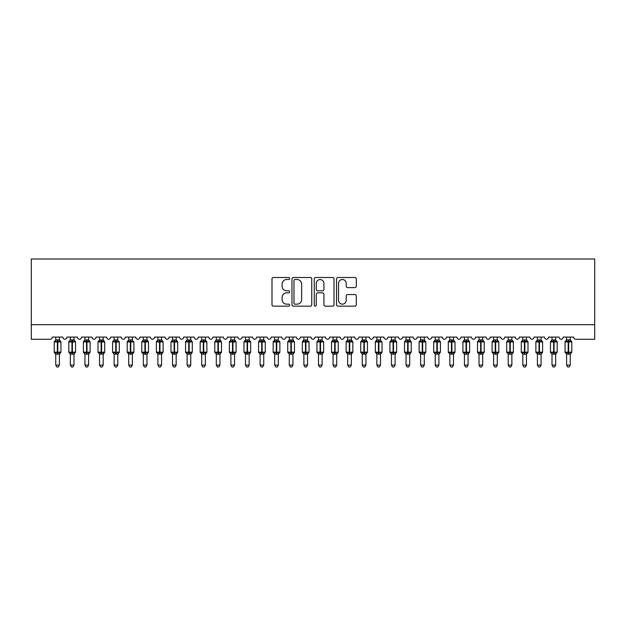 <?xml version="1.0" encoding="UTF-8"?>
<svg xmlns="http://www.w3.org/2000/svg" width="626" height="626" viewBox="0 0 626 626"><rect width="100%" height="100%" fill="white"/><g stroke="black" fill="none" stroke-linecap="round" stroke-linejoin="round"><path stroke-width="0.94" d="M289.65 278.515A1.002 1.002 0 0 0 288.641 277.506L273.421 277.506A1.432 1.432 0 0 0 271.989 278.946L271.989 304.729A1.432 1.432 0 0 0 273.421 306.161L288.641 306.161A1.002 1.002 0 0 0 289.65 305.159A1.002 1.002 0 0 0 288.641 304.158L286.677 304.158A4.585 4.585 0 0 1 282.091 299.572L282.091 297.42A4.585 4.585 0 0 1 286.677 292.835L288.641 292.835A1.002 1.002 0 0 0 289.65 291.833A1.002 1.002 0 0 0 288.641 290.832L286.677 290.832A4.585 4.585 0 0 1 282.091 286.246L282.091 284.102A4.585 4.585 0 0 1 286.677 279.517L288.641 279.517A1.002 1.002 0 0 0 289.65 278.515M354.872 287.608A1.432 1.432 0 0 0 356.304 286.176L356.304 278.946A1.432 1.432 0 0 0 354.872 277.506L337.962 277.506A1.432 1.432 0 0 0 336.53 278.946L336.53 304.729A1.432 1.432 0 0 0 337.962 306.161L354.872 306.161A1.432 1.432 0 0 0 356.304 304.729L356.304 295.988A1.432 1.432 0 0 0 354.872 294.556L347.633 294.556A1.432 1.432 0 0 0 346.201 295.988L346.201 300.324A3.834 3.834 0 0 1 342.367 304.158A3.834 3.834 0 0 1 338.541 300.324L338.541 283.351A3.834 3.834 0 0 1 342.367 279.517A3.834 3.834 0 0 1 346.201 283.351L346.201 286.176A1.432 1.432 0 0 0 347.633 287.608L354.872 287.608M594.7 324.675L594.7 258.992L31.3 258.992L31.3 339.276L50.127 339.276A2.191 2.191 0 0 0 52.318 337.085L62.827 337.085A2.191 2.191 0 0 0 64.869 339.269A2.191 2.191 0 0 0 66.912 337.085L77.421 337.085A2.191 2.191 0 0 0 79.463 339.269A2.191 2.191 0 0 0 81.513 337.085L92.022 337.085A2.191 2.191 0 0 0 94.064 339.269A2.191 2.191 0 0 0 96.107 337.085L106.616 337.085A2.191 2.191 0 0 0 108.658 339.269A2.191 2.191 0 0 0 110.7 337.085L121.209 337.085A2.191 2.191 0 0 0 123.252 339.269A2.191 2.191 0 0 0 125.294 337.085L135.803 337.085A2.191 2.191 0 0 0 137.853 339.269A2.191 2.191 0 0 0 139.895 337.085L150.404 337.085A2.191 2.191 0 0 0 152.447 339.269A2.191 2.191 0 0 0 154.489 337.085L164.998 337.085A2.191 2.191 0 0 0 167.04 339.269A2.191 2.191 0 0 0 169.083 337.085L179.592 337.085A2.191 2.191 0 0 0 181.634 339.269A2.191 2.191 0 0 0 183.684 337.085L194.193 337.085A2.191 2.191 0 0 0 196.235 339.269A2.191 2.191 0 0 0 198.278 337.085L208.787 337.085A2.191 2.191 0 0 0 210.829 339.269A2.191 2.191 0 0 0 212.871 337.085L223.38 337.085A2.191 2.191 0 0 0 225.423 339.269A2.191 2.191 0 0 0 227.465 337.085L237.974 337.085A2.191 2.191 0 0 0 240.024 339.269A2.191 2.191 0 0 0 242.066 337.085L252.575 337.085A2.191 2.191 0 0 0 254.618 339.269A2.191 2.191 0 0 0 256.66 337.085L267.169 337.085A2.191 2.191 0 0 0 269.211 339.269A2.191 2.191 0 0 0 271.254 337.085L281.763 337.085A2.191 2.191 0 0 0 283.805 339.269A2.191 2.191 0 0 0 285.855 337.085L296.364 337.085A2.191 2.191 0 0 0 298.406 339.269A2.191 2.191 0 0 0 300.449 337.085L310.958 337.085A2.191 2.191 0 0 0 313 339.269A2.191 2.191 0 0 0 315.042 337.085L325.551 337.085A2.191 2.191 0 0 0 327.594 339.269A2.191 2.191 0 0 0 329.636 337.085L340.145 337.085A2.191 2.191 0 0 0 342.195 339.269A2.191 2.191 0 0 0 344.237 337.085L354.746 337.085A2.191 2.191 0 0 0 356.789 339.269A2.191 2.191 0 0 0 358.831 337.085L369.34 337.085A2.191 2.191 0 0 0 371.382 339.269A2.191 2.191 0 0 0 373.425 337.085L383.934 337.085A2.191 2.191 0 0 0 385.976 339.269A2.191 2.191 0 0 0 388.026 337.085L398.535 337.085A2.191 2.191 0 0 0 400.577 339.269A2.191 2.191 0 0 0 402.62 337.085L413.129 337.085A2.191 2.191 0 0 0 415.171 339.269A2.191 2.191 0 0 0 417.213 337.085L427.722 337.085A2.191 2.191 0 0 0 429.765 339.269A2.191 2.191 0 0 0 431.807 337.085L442.316 337.085A2.191 2.191 0 0 0 444.366 339.269A2.191 2.191 0 0 0 446.408 337.085L456.917 337.085A2.191 2.191 0 0 0 458.96 339.269A2.191 2.191 0 0 0 461.002 337.085L471.511 337.085A2.191 2.191 0 0 0 473.553 339.269A2.191 2.191 0 0 0 475.596 337.085L486.105 337.085A2.191 2.191 0 0 0 488.147 339.269A2.191 2.191 0 0 0 490.197 337.085L500.706 337.085A2.191 2.191 0 0 0 502.748 339.269A2.191 2.191 0 0 0 504.791 337.085L515.3 337.085A2.191 2.191 0 0 0 517.342 339.269A2.191 2.191 0 0 0 519.384 337.085L529.893 337.085A2.191 2.191 0 0 0 531.936 339.269A2.191 2.191 0 0 0 533.978 337.085L544.487 337.085A2.191 2.191 0 0 0 546.537 339.269A2.191 2.191 0 0 0 548.579 337.085L559.088 337.085A2.191 2.191 0 0 0 561.131 339.269A2.191 2.191 0 0 0 563.173 337.085L573.682 337.085A2.191 2.191 0 0 0 575.873 339.276L594.7 339.276L594.7 324.675L31.3 324.675M311.748 278.946A1.432 1.432 0 0 0 310.316 277.506L293.406 277.506A1.432 1.432 0 0 0 291.974 278.946L291.974 304.729A1.432 1.432 0 0 0 293.406 306.161L310.316 306.161A1.432 1.432 0 0 0 311.748 304.729L311.748 278.946M315.684 277.506L332.594 277.506A1.432 1.432 0 0 1 334.026 278.946L334.026 304.729A1.432 1.432 0 0 1 332.594 306.161L325.356 306.161A1.432 1.432 0 0 1 323.924 304.729L323.924 294.275A1.432 1.432 0 0 0 322.492 292.835L317.695 292.835A1.432 1.432 0 0 0 316.263 294.275L316.263 305.159A1.002 1.002 0 0 1 315.254 306.161A1.002 1.002 0 0 1 314.252 305.159L314.252 278.946A1.432 1.432 0 0 1 315.684 277.506M294.987 279.517A1.002 1.002 0 0 0 293.977 280.518L293.977 303.156A1.002 1.002 0 0 0 294.987 304.158L297.06 304.158A4.585 4.585 0 0 0 301.646 299.572L301.646 284.102A4.585 4.585 0 0 0 297.06 279.517L294.987 279.517M323.924 283.421A3.834 3.834 0 0 0 320.089 279.587A3.834 3.834 0 0 0 316.263 283.421L316.263 289.4A1.432 1.432 0 0 0 317.695 290.832L322.492 290.832A1.432 1.432 0 0 0 323.924 289.4L323.924 283.421M59.4 337.085L59.4 339.988A1.604 1.534 180 0 0 60.237 341.326L59.924 341.796L57.788 341.28L55.221 341.796L54.697 341.248A0.728 0.728 0 0 0 54.212 341.937L54.212 352.156A0.728 0.728 0 0 0 54.697 352.837L55.221 352.297L57.357 352.806L59.924 352.297L60.237 352.767A1.604 1.534 -0 0 0 59.4 354.113L55.745 354.113A1.604 1.534 -0 0 0 54.908 352.767L54.908 352.767M55.745 337.085L55.745 340.051L57.357 339.84L57.357 352.156L60.933 352.156L60.933 341.937L54.212 341.937L54.212 352.156L57.357 352.156L57.357 354.253M59.4 354.105L59.4 365.107L55.745 365.107L55.745 354.105M57.357 339.84L59.4 339.981M55.745 339.746L54.908 341.326A1.604 1.534 180 0 0 55.745 339.981L55.745 339.981M55.221 341.796L55.745 340.051M59.627 340.974L59.924 341.796M55.221 352.297L55.745 354.034M59.924 352.297L59.4 354.034M59.4 365.107L58.304 367.008L56.841 367.008L55.745 365.107M60.933 341.937L60.448 341.248A0.728 0.728 0 0 1 60.659 341.373M59.4 354.347L60.933 352.156A0.728 0.728 0 0 1 60.886 352.391M74.283 340.661L75.05 341.248A0.728 0.728 0 0 1 75.253 341.373M73.993 337.085L73.993 339.981A1.604 1.534 180 0 0 74.838 341.326L74.525 341.796L72.389 341.28L69.815 341.796L69.29 341.248A0.728 0.728 0 0 0 68.813 341.937L68.813 352.156A0.728 0.728 0 0 0 69.29 352.837L68.813 352.156L75.527 352.156A0.728 0.728 0 0 1 75.488 352.391M70.347 354.113L70.347 354.113A1.604 1.534 -0 0 0 69.502 352.767L69.815 352.297L71.951 352.806L74.525 352.297L74.838 352.767A1.604 1.534 -0 0 0 73.993 354.113L70.339 354.034L70.347 365.107L73.993 365.107L73.993 354.105M88.587 337.085L88.587 339.981A1.604 1.534 180 0 0 89.432 341.326L89.119 341.796L86.983 341.28L84.408 341.796L83.884 341.248A0.728 0.728 0 0 0 83.407 341.937L83.407 352.156A0.728 0.728 0 0 0 83.884 352.837L83.407 352.156L90.121 352.156A0.728 0.728 0 0 1 90.081 352.391M84.94 354.113L84.94 354.113A1.604 1.534 -0 0 0 84.095 352.767L84.408 352.297L86.544 352.806L89.119 352.297L89.432 352.767A1.604 1.534 -0 0 0 88.587 354.113L84.94 354.034L84.94 365.107L88.587 365.107L88.587 354.105M103.188 337.085L103.188 339.981A1.604 1.534 180 0 0 104.026 341.326L103.713 341.796L101.576 341.28L99.01 341.796L98.485 341.248A0.728 0.728 0 0 0 98 341.937L98 352.156A0.728 0.728 0 0 0 98.485 352.837L98 352.156L104.714 352.156A0.728 0.728 0 0 1 104.675 352.391M99.534 354.113L99.534 354.113A1.604 1.534 -0 0 0 98.689 352.767L99.01 352.297L101.138 352.806L103.713 352.297L104.026 352.767A1.604 1.534 -0 0 0 103.188 354.113L99.534 354.034L99.534 365.107L103.188 365.107L103.188 354.105M117.782 337.085L117.782 339.981A1.604 1.534 180 0 0 118.627 341.326L118.306 341.796L116.178 341.28L113.603 341.796L113.079 341.248A0.728 0.728 0 0 0 112.602 341.937L112.602 352.156A0.728 0.728 0 0 0 113.079 352.837L112.602 352.156L119.316 352.156A0.728 0.728 0 0 1 119.276 352.391M114.128 354.113L114.128 354.113A1.604 1.534 -0 0 0 113.29 352.767L113.603 352.297L115.74 352.806L118.306 352.297L118.627 352.767A1.604 1.534 -0 0 0 117.782 354.113L114.128 354.034L114.128 365.107L117.782 365.107L117.782 354.105M70.347 354.347L69.502 352.767M73.993 354.347L75.527 352.156L75.527 341.937L68.813 341.937L69.502 341.326A1.604 1.534 180 0 0 70.347 339.981L73.993 339.988M70.347 337.085L70.347 339.981M69.815 341.796L70.339 340.051M74.22 340.974L74.525 341.796M69.815 352.297L70.339 354.034M74.525 352.297L73.993 354.034M73.993 365.107L72.898 367.008L71.442 367.008L70.347 365.107M84.94 354.347L84.095 352.767M88.587 354.347L90.121 352.156L90.121 341.937L83.407 341.937L84.095 341.326A1.604 1.534 180 0 0 84.94 339.981L88.587 339.988M84.94 337.085L84.94 339.981M84.408 341.796L84.94 340.051M88.822 340.974L89.119 341.796M84.408 352.297L84.94 354.034M89.119 352.297L88.587 354.034M88.587 365.107L87.491 367.008L86.036 367.008L84.94 365.107M99.534 354.347L98.689 352.767M103.188 354.347L104.714 352.156L104.714 341.937L98 341.937L98.689 341.326A1.604 1.534 180 0 0 99.534 339.981L103.188 339.988M99.534 337.085L99.534 339.981M99.01 341.796L99.534 340.051M103.415 340.974L103.713 341.796M99.01 352.297L99.534 354.034M103.713 352.297L103.188 354.034M103.188 365.107L102.093 367.008L100.629 367.008L99.534 365.107M114.128 354.347L113.29 352.767M117.782 354.347L119.316 352.156L119.316 341.937L112.602 341.937L113.29 341.326A1.604 1.534 180 0 0 114.128 339.981L117.782 339.988M114.128 337.085L114.128 339.981M113.603 341.796L114.128 340.051M118.009 340.974L118.306 341.796M113.603 352.297L114.128 354.034M118.306 352.297L117.782 354.034M117.782 365.107L116.686 367.008L115.223 367.008L114.128 365.107M132.376 337.085L132.376 339.981A1.604 1.534 180 0 0 133.221 341.326L132.908 341.796L130.771 341.28L128.197 341.796L127.673 341.248A0.728 0.728 0 0 0 127.195 341.937L127.195 352.156A0.728 0.728 0 0 0 127.673 352.837L127.195 352.156L133.909 352.156A0.728 0.728 0 0 1 133.87 352.391M128.729 354.113L128.729 354.113A1.604 1.534 -0 0 0 127.884 352.767L128.197 352.297L130.333 352.806L132.908 352.297L133.221 352.767A1.604 1.534 -0 0 0 132.376 354.113L128.729 354.034L128.729 365.107L132.376 365.107L132.376 354.105M128.729 354.347L127.884 352.767M132.376 354.347L133.909 352.156L133.909 341.937L127.195 341.937L127.884 341.326A1.604 1.534 180 0 0 128.729 339.981L132.376 339.988M128.729 337.085L128.729 339.981M128.197 341.796L128.729 340.051M132.61 340.974L132.908 341.796M128.197 352.297L128.729 354.034M132.908 352.297L132.376 354.034M132.376 365.107L131.28 367.008L129.825 367.008L128.729 365.107M146.969 337.085L146.969 339.981A1.604 1.534 180 0 0 147.814 341.326L147.501 341.796L145.365 341.28L142.791 341.796L142.266 341.248A0.728 0.728 0 0 0 141.789 341.937L141.789 352.156A0.728 0.728 0 0 0 142.266 352.837L141.789 352.156L148.503 352.156L148.503 341.937L146.969 339.746L148.026 341.248A0.728 0.728 0 0 1 148.237 341.373M146.969 354.347L148.503 352.156A0.728 0.728 0 0 1 148.464 352.391M143.323 354.113L143.323 354.113A1.604 1.534 -0 0 0 142.478 352.767L142.791 352.297L144.927 352.806L147.501 352.297L147.814 352.767A1.604 1.534 -0 0 0 146.969 354.113L143.323 354.034L143.323 365.107L146.969 365.107L146.969 354.105M143.323 354.347L142.478 352.767M143.323 337.085L143.323 340.051L146.969 339.988M144.927 339.84L144.927 341.937L141.789 341.937L142.478 341.326A1.604 1.534 180 0 0 143.323 339.981L143.323 339.981M142.791 341.796L143.323 340.051M147.204 340.974L147.501 341.796M142.791 352.297L143.323 354.034M147.501 352.297L146.977 354.034M146.969 365.107L145.874 367.008L144.418 367.008L143.323 365.107M161.571 337.085L161.571 339.981A1.604 1.534 180 0 0 162.408 341.326L162.095 341.796L159.959 341.28L157.392 341.796L156.868 341.248A0.728 0.728 0 0 0 156.383 341.937L156.383 352.156A0.728 0.728 0 0 0 156.868 352.837L156.383 352.156L163.104 352.156L163.104 341.937L161.571 339.746L162.619 341.248A0.728 0.728 0 0 1 162.83 341.373M161.571 354.347L163.104 352.156A0.728 0.728 0 0 1 163.057 352.391M157.916 354.113L157.916 354.113A1.604 1.534 -0 0 0 157.079 352.767L157.392 352.297L159.528 352.806L162.095 352.297L162.408 352.767A1.604 1.534 -0 0 0 161.571 354.113L157.916 354.034L157.916 365.107L161.571 365.107L161.571 354.105M157.916 354.347L157.079 352.767M157.916 337.085L157.916 340.051L161.571 339.988M159.528 339.84L159.528 341.937L156.383 341.937L157.079 341.326A1.604 1.534 180 0 0 157.916 339.981L157.916 339.981M157.392 341.796L157.916 340.051M161.798 340.974L162.095 341.796M157.392 352.297L157.916 354.034M162.095 352.297L161.571 354.034M161.571 365.107L160.475 367.008L159.012 367.008L157.916 365.107M176.454 340.661L177.221 341.248A0.728 0.728 0 0 1 177.424 341.373M176.164 337.085L176.164 339.981A1.604 1.534 180 0 0 177.009 341.326L176.696 341.796L174.56 341.28L171.986 341.796L171.461 341.248A0.728 0.728 0 0 0 170.984 341.937L170.984 352.156A0.728 0.728 0 0 0 171.461 352.837L170.984 352.156L177.698 352.156A0.728 0.728 0 0 1 177.659 352.391M172.518 354.113L172.518 354.113A1.604 1.534 -0 0 0 171.673 352.767L171.986 352.297L174.122 352.806L176.696 352.297L177.009 352.767A1.604 1.534 -0 0 0 176.164 354.113L172.51 354.034L172.518 365.107L176.164 365.107L176.164 354.105M172.518 354.347L171.673 352.767M176.164 354.347L177.698 352.156L177.698 341.937L170.984 341.937L171.673 341.326A1.604 1.534 180 0 0 172.518 339.981L176.164 339.988M172.518 337.085L172.518 339.981M171.986 341.796L172.51 340.051M176.391 340.974L176.696 341.796M171.986 352.297L172.51 354.034M176.696 352.297L176.164 354.034M176.164 365.107L175.069 367.008L173.613 367.008L172.518 365.107M191.047 340.661L191.814 341.248A0.728 0.728 0 0 1 192.025 341.373M190.758 337.085L190.758 339.981A1.604 1.534 180 0 0 191.603 341.326L191.29 341.796L189.154 341.28L186.579 341.796L186.055 341.248A0.728 0.728 0 0 0 185.578 341.937L185.578 352.156A0.728 0.728 0 0 0 186.055 352.837L185.578 352.156L192.292 352.156A0.728 0.728 0 0 1 192.252 352.391M187.111 354.113L187.111 354.113A1.604 1.534 -0 0 0 186.266 352.767L186.579 352.297L188.716 352.806L191.29 352.297L191.603 352.767A1.604 1.534 -0 0 0 190.758 354.113L187.111 354.034L187.111 365.107L190.758 365.107L190.758 354.105M187.111 354.347L186.266 352.767M190.758 354.347L192.292 352.156L192.292 341.937L185.578 341.937L186.266 341.326A1.604 1.534 180 0 0 187.111 339.981L190.758 339.988M187.111 337.085L187.111 339.981M186.579 341.796L187.111 340.051M190.993 340.974L191.29 341.796M186.579 352.297L187.111 354.034M191.29 352.297L190.758 354.034M190.758 365.107L189.662 367.008L188.207 367.008L187.111 365.107M205.359 337.085L205.359 339.981A1.604 1.534 180 0 0 206.197 341.326L205.884 341.796L203.747 341.28L201.181 341.796L200.656 341.248A0.728 0.728 0 0 0 200.171 341.937L200.171 352.156A0.728 0.728 0 0 0 200.656 352.837L200.171 352.156L206.885 352.156A0.728 0.728 0 0 1 206.846 352.391M201.705 354.113L201.705 354.113A1.604 1.534 -0 0 0 200.86 352.767L201.181 352.297L203.309 352.806L205.884 352.297L206.197 352.767A1.604 1.534 -0 0 0 205.359 354.113L201.705 354.034L201.705 365.107L205.359 365.107L205.359 354.105M201.705 354.347L200.86 352.767M205.359 354.347L206.885 352.156L206.885 341.937L200.171 341.937L200.86 341.326A1.604 1.534 180 0 0 201.705 339.981L205.359 339.988M201.705 337.085L201.705 339.981M201.181 341.796L201.705 340.051M205.586 340.974L205.884 341.796M201.181 352.297L201.705 354.034M205.884 352.297L205.359 354.034M205.359 365.107L204.264 367.008L202.801 367.008L201.705 365.107M219.953 337.085L219.953 339.981A1.604 1.534 180 0 0 220.798 341.326L220.477 341.796L218.349 341.28L215.774 341.796L215.25 341.248A0.728 0.728 0 0 0 214.773 341.937L214.773 352.156A0.728 0.728 0 0 0 215.25 352.837L214.773 352.156L221.487 352.156L221.487 341.937L219.953 339.746L221.001 341.248A0.728 0.728 0 0 1 221.213 341.373M219.953 354.347L221.487 352.156A0.728 0.728 0 0 1 221.447 352.391M216.299 354.113L216.299 354.113A1.604 1.534 -0 0 0 215.461 352.767L215.774 352.297L217.911 352.806L220.477 352.297L220.798 352.767A1.604 1.534 -0 0 0 219.953 354.113L216.299 354.034L216.299 365.107L219.953 365.107L219.953 354.105M216.299 354.347L215.461 352.767M216.299 337.085L216.299 340.051L219.953 339.988M217.911 339.84L217.911 341.937L214.773 341.937L215.461 341.326A1.604 1.534 180 0 0 216.299 339.981L216.299 339.981M215.774 341.796L216.299 340.051M220.18 340.974L220.477 341.796M215.774 352.297L216.299 354.034L215.774 352.297M220.477 352.297L219.953 354.034M219.953 365.107L218.857 367.008L217.394 367.008L216.299 365.107M234.547 337.085L234.547 339.981A1.604 1.534 180 0 0 235.392 341.326L235.079 341.796L232.942 341.28L230.368 341.796L229.844 341.248A0.728 0.728 0 0 0 229.366 341.937L229.366 352.156A0.728 0.728 0 0 0 229.844 352.837L229.366 352.156L236.08 352.156L236.08 341.937L234.547 339.746L235.603 341.248A0.728 0.728 0 0 1 235.814 341.373M234.547 354.347L236.08 352.156A0.728 0.728 0 0 1 236.041 352.391M230.9 354.113L230.9 354.113A1.604 1.534 -0 0 0 230.055 352.767L230.368 352.297L232.504 352.806L235.079 352.297L235.392 352.767A1.604 1.534 -0 0 0 234.547 354.113L230.9 354.034L230.9 365.107L234.547 365.107L234.547 354.105M230.9 354.347L230.055 352.767M230.9 337.085L230.9 340.051L234.547 339.988M232.504 339.84L232.504 341.937L229.366 341.937L230.055 341.326A1.604 1.534 180 0 0 230.9 339.981L230.9 339.981M230.368 341.796L230.9 340.051M234.781 340.974L235.079 341.796M230.368 352.297L230.9 354.034L230.368 352.297M235.079 352.297L234.547 354.034M234.547 365.107L233.451 367.008L231.996 367.008L230.9 365.107M249.14 337.085L249.14 339.981A1.604 1.534 180 0 0 249.985 341.326L249.672 341.796L247.536 341.28L244.962 341.796L244.437 341.248A0.728 0.728 0 0 0 243.96 341.937L243.96 352.156A0.728 0.728 0 0 0 244.437 352.837L243.96 352.156L250.674 352.156L250.674 341.937L249.14 339.746L250.197 341.248A0.728 0.728 0 0 1 250.408 341.373M249.14 354.347L250.674 352.156A0.728 0.728 0 0 1 250.635 352.391M245.494 354.113L245.494 354.113A1.604 1.534 -0 0 0 244.649 352.767L244.962 352.297L247.098 352.806L249.672 352.297L249.985 352.767A1.604 1.534 -0 0 0 249.14 354.113L245.494 354.034L245.494 365.107L249.14 365.107L249.14 354.105M245.494 354.347L244.649 352.767M245.494 337.085L245.494 340.051L249.14 339.988M247.098 339.84L247.098 341.937L243.96 341.937L244.649 341.326A1.604 1.534 180 0 0 245.494 339.981L245.494 339.981M244.962 341.796L245.494 340.051M249.375 340.974L249.672 341.796M244.962 352.297L245.494 354.034L244.962 352.297M249.672 352.297L249.148 354.034M249.14 365.107L248.045 367.008L246.589 367.008L245.494 365.107M263.742 337.085L263.742 339.981A1.604 1.534 180 0 0 264.579 341.326L264.266 341.796L262.13 341.28L259.563 341.796L259.039 341.248A0.728 0.728 0 0 0 258.554 341.937L258.554 352.156A0.728 0.728 0 0 0 259.039 352.837L258.554 352.156L265.275 352.156L265.275 341.937L263.742 339.746L264.79 341.248A0.728 0.728 0 0 1 265.001 341.373M263.742 354.347L265.275 352.156A0.728 0.728 0 0 1 265.228 352.391M260.087 354.113L260.087 354.113A1.604 1.534 -0 0 0 259.25 352.767L259.563 352.297L261.699 352.806L264.266 352.297L264.579 352.767A1.604 1.534 -0 0 0 263.742 354.113L260.087 354.034L260.087 365.107L263.742 365.107L263.742 354.105M260.087 354.347L259.25 352.767M260.087 337.085L260.087 340.051L263.742 339.988M261.699 339.84L261.699 341.937L258.554 341.937L259.25 341.326A1.604 1.534 180 0 0 260.087 339.981L260.087 339.981M259.563 341.796L260.087 340.051M263.969 340.974L264.266 341.796M259.563 352.297L260.087 354.034L259.563 352.297M264.266 352.297L263.742 354.034M263.742 365.107L262.646 367.008L261.183 367.008L260.087 365.107M278.335 337.085L278.335 339.981A1.604 1.534 180 0 0 279.18 341.326L278.867 341.796L276.731 341.28L274.157 341.796L273.632 341.248A0.728 0.728 0 0 0 273.155 341.937L273.155 352.156A0.728 0.728 0 0 0 273.632 352.837L273.155 352.156L279.869 352.156A0.728 0.728 0 0 1 279.83 352.391M274.689 354.113L274.689 354.113A1.604 1.534 -0 0 0 273.844 352.767L274.157 352.297L276.293 352.806L278.867 352.297L279.18 352.767A1.604 1.534 -0 0 0 278.335 354.113L274.681 354.034L274.689 365.107L278.335 365.107L278.335 354.105M274.689 354.347L273.844 352.767M278.335 354.347L279.869 352.156L279.869 341.937L273.155 341.937L273.844 341.326A1.604 1.534 180 0 0 274.689 339.981L278.335 339.988M274.689 337.085L274.689 339.981M274.157 341.796L274.681 340.051M278.562 340.974L278.867 341.796M274.157 352.297L274.681 354.034L274.157 352.297M278.867 352.297L278.335 354.034M278.335 365.107L277.24 367.008L275.784 367.008L274.689 365.107M292.929 337.085L292.929 339.981A1.604 1.534 180 0 0 293.774 341.326L293.461 341.796L291.325 341.28L288.75 341.796L288.226 341.248A0.728 0.728 0 0 0 287.749 341.937L287.749 352.156A0.728 0.728 0 0 0 288.226 352.837L287.749 352.156L294.463 352.156L294.463 341.937L292.929 339.746L293.985 341.248A0.728 0.728 0 0 1 294.197 341.373M292.929 354.347L294.463 352.156A0.728 0.728 0 0 1 294.423 352.391M289.282 354.113L289.282 354.113A1.604 1.534 -0 0 0 288.437 352.767L288.75 352.297L290.887 352.806L293.461 352.297L293.774 352.767A1.604 1.534 -0 0 0 292.929 354.113L289.282 354.034L289.282 365.107L292.929 365.107L292.929 354.105M289.282 354.347L288.437 352.767M289.282 337.085L289.282 340.051L292.929 339.988M290.887 339.84L290.887 341.937L287.749 341.937L288.437 341.326A1.604 1.534 180 0 0 289.282 339.981L289.282 339.981M288.75 341.796L289.282 340.051M293.164 340.974L293.461 341.796M288.75 352.297L289.282 354.034L288.75 352.297M293.461 352.297L292.929 354.034M292.929 365.107L291.833 367.008L290.378 367.008L289.282 365.107M307.53 337.085L307.53 339.981A1.604 1.534 180 0 0 308.368 341.326L308.055 341.796L305.918 341.28L303.352 341.796L302.827 341.248A0.728 0.728 0 0 0 302.342 341.937L302.342 352.156A0.728 0.728 0 0 0 302.827 352.837L302.342 352.156L309.056 352.156A0.728 0.728 0 0 1 309.017 352.391M303.876 354.113L303.876 354.113A1.604 1.534 -0 0 0 303.031 352.767L303.352 352.297L305.48 352.806L308.055 352.297L308.368 352.767A1.604 1.534 -0 0 0 307.53 354.113L303.876 354.034L303.876 365.107L307.53 365.107L307.53 354.105M303.876 354.347L303.031 352.767M307.53 354.347L309.056 352.156L309.056 341.937L302.342 341.937L303.031 341.326A1.604 1.534 180 0 0 303.876 339.981L307.53 339.988M303.876 337.085L303.876 339.981M303.352 341.796L303.876 340.051M307.757 340.974L308.055 341.796M303.352 352.297L303.876 354.034L303.352 352.297M308.055 352.297L307.53 354.034M307.53 365.107L306.435 367.008L304.972 367.008L303.876 365.107M322.124 337.085L322.124 339.981A1.604 1.534 180 0 0 322.969 341.326L322.648 341.796L320.52 341.28L317.945 341.796L317.421 341.248A0.728 0.728 0 0 0 316.944 341.937L316.944 352.156A0.728 0.728 0 0 0 317.421 352.837L316.944 352.156L323.658 352.156A0.728 0.728 0 0 1 323.619 352.391M318.47 354.113L318.47 354.113A1.604 1.534 -0 0 0 317.632 352.767L317.945 352.297L320.082 352.806L322.648 352.297L322.969 352.767A1.604 1.534 -0 0 0 322.124 354.113L318.47 354.034L318.47 365.107L322.124 365.107L322.124 354.105M318.47 354.347L317.632 352.767M322.124 354.347L323.658 352.156L323.658 341.937L316.944 341.937L317.632 341.326A1.604 1.534 180 0 0 318.47 339.981L322.124 339.988M318.47 337.085L318.47 339.981M317.945 341.796L318.47 340.051M322.351 340.974L322.648 341.796M317.945 352.297L318.47 354.034L317.945 352.297M322.648 352.297L322.124 354.034M322.124 365.107L321.028 367.008L319.565 367.008L318.47 365.107M336.718 337.085L336.718 339.981A1.604 1.534 180 0 0 337.563 341.326L337.25 341.796L335.113 341.28L332.539 341.796L332.015 341.248A0.728 0.728 0 0 0 331.537 341.937L331.537 352.156A0.728 0.728 0 0 0 332.015 352.837L331.537 352.156L338.251 352.156L338.251 341.937L336.718 339.746L337.774 341.248A0.728 0.728 0 0 1 337.985 341.373M336.718 354.347L338.251 352.156A0.728 0.728 0 0 1 338.212 352.391M333.071 354.113L333.071 354.113A1.604 1.534 -0 0 0 332.226 352.767L332.539 352.297L334.675 352.806L337.25 352.297L337.563 352.767A1.604 1.534 -0 0 0 336.718 354.113L333.071 354.034L333.071 365.107L336.718 365.107L336.718 354.105M333.071 354.347L332.226 352.767M333.071 337.085L333.071 340.051L336.718 339.988M334.675 339.84L334.675 341.937L331.537 341.937L332.226 341.326A1.604 1.534 180 0 0 333.071 339.981L333.071 339.981M332.539 341.796L333.071 340.051M336.952 340.974L337.25 341.796M332.539 352.297L333.071 354.034L332.539 352.297M337.25 352.297L336.718 354.034M336.718 365.107L335.622 367.008L334.167 367.008L333.071 365.107M351.311 337.085L351.311 339.981A1.604 1.534 180 0 0 352.156 341.326L351.843 341.796L349.707 341.28L347.133 341.796L346.608 341.248A0.728 0.728 0 0 0 346.131 341.937L346.131 352.156A0.728 0.728 0 0 0 346.608 352.837L346.131 352.156L352.845 352.156L352.845 341.937L351.311 339.746L352.368 341.248A0.728 0.728 0 0 1 352.579 341.373M351.311 354.347L352.845 352.156A0.728 0.728 0 0 1 352.806 352.391M347.665 354.113L347.665 354.113A1.604 1.534 -0 0 0 346.82 352.767L347.133 352.297L349.269 352.806L351.843 352.297L352.156 352.767A1.604 1.534 -0 0 0 351.311 354.113L347.665 354.034L347.665 365.107L351.311 365.107L351.311 354.105M347.665 354.347L346.82 352.767M347.665 337.085L347.665 340.051L351.311 339.988M349.269 339.84L349.269 341.937L346.131 341.937L346.82 341.326A1.604 1.534 180 0 0 347.665 339.981L347.665 339.981M347.133 341.796L347.665 340.051M351.546 340.974L351.843 341.796M347.133 352.297L347.665 354.034L347.133 352.297M351.843 352.297L351.319 354.034M351.311 365.107L350.216 367.008L348.76 367.008L347.665 365.107M365.913 337.085L365.913 339.981A1.604 1.534 180 0 0 366.75 341.326L366.437 341.796L364.301 341.28L361.734 341.796L361.21 341.248A0.728 0.728 0 0 0 360.725 341.937L360.725 352.156A0.728 0.728 0 0 0 361.21 352.837L360.725 352.156L367.446 352.156L367.446 341.937L365.913 339.746L366.961 341.248A0.728 0.728 0 0 1 367.172 341.373M365.913 354.347L367.446 352.156A0.728 0.728 0 0 1 367.399 352.391M362.258 354.113L362.258 354.113A1.604 1.534 -0 0 0 361.421 352.767L361.734 352.297L363.87 352.806L366.437 352.297L366.75 352.767A1.604 1.534 -0 0 0 365.913 354.113L362.258 354.034L362.258 365.107L365.913 365.107L365.913 354.105M362.258 354.347L361.421 352.767M362.258 337.085L362.258 340.051L365.913 339.988M363.87 339.84L363.87 341.937L360.725 341.937L361.421 341.326A1.604 1.534 180 0 0 362.258 339.981L362.258 339.981M361.734 341.796L362.258 340.051M366.14 340.974L366.437 341.796M361.734 352.297L362.258 354.034L361.734 352.297M366.437 352.297L365.913 354.034M365.913 365.107L364.817 367.008L363.354 367.008L362.258 365.107M380.506 337.085L380.506 339.981A1.604 1.534 180 0 0 381.351 341.326L381.038 341.796L378.902 341.28L376.328 341.796L375.803 341.248A0.728 0.728 0 0 0 375.326 341.937L375.326 352.156A0.728 0.728 0 0 0 375.803 352.837L375.326 352.156L382.04 352.156A0.728 0.728 0 0 1 382.001 352.391M376.86 354.113L376.86 354.113A1.604 1.534 -0 0 0 376.015 352.767L376.328 352.297L378.464 352.806L381.038 352.297L381.351 352.767A1.604 1.534 -0 0 0 380.506 354.113L376.852 354.034L376.86 365.107L380.506 365.107L380.506 354.105M376.86 354.347L376.015 352.767M380.506 354.347L382.04 352.156L382.04 341.937L375.326 341.937L376.015 341.326A1.604 1.534 180 0 0 376.86 339.981L380.506 339.988M376.86 337.085L376.86 339.981M376.328 341.796L376.852 340.051M380.733 340.974L381.038 341.796M376.328 352.297L376.852 354.034L376.328 352.297M381.038 352.297L380.506 354.034M380.506 365.107L379.411 367.008L377.955 367.008L376.86 365.107M395.1 337.085L395.1 339.981A1.604 1.534 180 0 0 395.945 341.326L395.632 341.796L393.496 341.28L390.921 341.796L390.397 341.248A0.728 0.728 0 0 0 389.92 341.937L389.92 352.156A0.728 0.728 0 0 0 390.397 352.837L389.92 352.156L396.634 352.156L396.634 341.937L395.1 339.746L396.156 341.248A0.728 0.728 0 0 1 396.368 341.373M395.1 354.347L396.634 352.156A0.728 0.728 0 0 1 396.594 352.391M391.453 354.113L391.453 354.113A1.604 1.534 -0 0 0 390.608 352.767L390.921 352.297L393.058 352.806L395.632 352.297L395.945 352.767A1.604 1.534 -0 0 0 395.1 354.113L391.453 354.034L391.453 365.107L395.1 365.107L395.1 354.105M391.453 354.347L390.608 352.767M391.453 337.085L391.453 340.051L395.1 339.988M393.058 339.84L393.058 341.937L389.92 341.937L390.608 341.326A1.604 1.534 180 0 0 391.453 339.981L391.453 339.981M390.921 341.796L391.453 340.051M395.335 340.974L395.632 341.796M390.921 352.297L391.453 354.034L390.921 352.297M395.632 352.297L395.1 354.034M395.1 365.107L394.004 367.008L392.549 367.008L391.453 365.107M409.991 340.661L410.75 341.248A0.728 0.728 0 0 1 411.204 341.733M409.701 337.085L409.701 339.981A1.604 1.534 180 0 0 410.539 341.326L410.226 341.796L408.089 341.28L405.523 341.796L404.999 341.248A0.728 0.728 0 0 0 404.513 341.937L404.513 352.156A0.728 0.728 0 0 0 404.999 352.837L404.513 352.156L411.227 352.156A0.728 0.728 0 0 1 411.188 352.391M406.047 354.113L406.047 354.113A1.604 1.534 -0 0 0 405.202 352.767L405.523 352.297L407.651 352.806L410.226 352.297L410.539 352.767A1.604 1.534 -0 0 0 409.701 354.113L406.047 354.034L406.047 365.107L409.701 365.107L409.701 354.105M406.047 354.347L405.202 352.767M409.701 354.347L411.227 352.156L411.227 341.937L404.513 341.937L405.202 341.326A1.604 1.534 180 0 0 406.047 339.981L409.701 339.988M406.047 337.085L406.047 339.981M405.523 341.796L406.047 340.051M409.928 340.974L410.226 341.796M405.523 352.297L406.047 354.034M410.226 352.297L409.701 354.034M409.701 365.107L408.606 367.008L407.143 367.008L406.047 365.107M424.584 340.661L425.344 341.248A0.728 0.728 0 0 1 425.797 341.733M424.295 337.085L424.295 339.981A1.604 1.534 180 0 0 425.14 341.326L424.819 341.796L422.691 341.28L420.116 341.796L419.592 341.248A0.728 0.728 0 0 0 419.115 341.937L419.115 352.156A0.728 0.728 0 0 0 419.592 352.837L419.115 352.156L425.829 352.156A0.728 0.728 0 0 1 425.79 352.391M420.641 354.113L420.641 354.113A1.604 1.534 -0 0 0 419.803 352.767L420.116 352.297L422.253 352.806L424.819 352.297L425.14 352.767A1.604 1.534 -0 0 0 424.295 354.113L420.641 354.034L420.641 365.107L424.295 365.107L424.295 354.105M420.641 354.347L419.803 352.767M424.295 354.347L425.829 352.156L425.829 341.937L419.115 341.937L419.803 341.326A1.604 1.534 180 0 0 420.641 339.981L424.295 339.988M420.641 337.085L420.641 339.981M420.116 341.796L420.641 340.051M424.522 340.974L424.819 341.796M420.116 352.297L420.641 354.034L420.116 352.297M424.819 352.297L424.295 354.034M424.295 365.107L423.199 367.008L421.736 367.008L420.641 365.107M439.178 340.661L439.945 341.248A0.728 0.728 0 0 1 440.391 341.733M438.889 337.085L438.889 339.981A1.604 1.534 180 0 0 439.734 341.326L439.421 341.796L437.284 341.28L434.71 341.796L434.186 341.248A0.728 0.728 0 0 0 433.708 341.937L433.708 352.156A0.728 0.728 0 0 0 434.186 352.837L433.708 352.156L440.422 352.156A0.728 0.728 0 0 1 440.383 352.391M435.242 354.113L435.242 354.113A1.604 1.534 -0 0 0 434.397 352.767L434.71 352.297L436.846 352.806L439.421 352.297L439.734 352.767A1.604 1.534 -0 0 0 438.889 354.113L435.242 354.034L435.242 365.107L438.889 365.107L438.889 354.105M435.242 354.347L434.397 352.767M438.889 354.347L440.422 352.156L440.422 341.937L433.708 341.937L434.397 341.326A1.604 1.534 180 0 0 435.242 339.981L438.889 339.988M435.242 337.085L435.242 339.981M434.71 341.796L435.242 340.051M439.123 340.974L439.421 341.796M434.71 352.297L435.242 354.034L434.71 352.297M439.421 352.297L438.889 354.034M438.889 365.107L437.793 367.008L436.338 367.008L435.242 365.107M453.772 340.661L454.539 341.248A0.728 0.728 0 0 1 454.992 341.733M453.482 337.085L453.482 339.981A1.604 1.534 180 0 0 454.327 341.326L454.014 341.796L451.878 341.28L449.304 341.796L448.779 341.248A0.728 0.728 0 0 0 448.302 341.937L448.302 352.156A0.728 0.728 0 0 0 448.779 352.837L448.302 352.156L455.016 352.156A0.728 0.728 0 0 1 454.977 352.391M449.836 354.113L449.836 354.113A1.604 1.534 -0 0 0 448.991 352.767L449.304 352.297L451.44 352.806L454.014 352.297L454.327 352.767A1.604 1.534 -0 0 0 453.482 354.113L449.836 354.034L449.836 365.107L453.482 365.107L453.482 354.105M449.836 354.347L448.991 352.767M453.482 354.347L455.016 352.156L455.016 341.937L448.302 341.937L448.991 341.326A1.604 1.534 180 0 0 449.836 339.981L453.482 339.988M449.836 337.085L449.836 339.981M449.304 341.796L449.836 340.051M453.717 340.974L454.014 341.796M449.304 352.297L449.836 354.034M454.014 352.297L453.49 354.034M453.482 365.107L452.387 367.008L450.931 367.008L449.836 365.107M468.373 340.661L469.132 341.248A0.728 0.728 0 0 1 469.586 341.733M468.084 337.085L468.084 339.981A1.604 1.534 180 0 0 468.921 341.326L468.608 341.796L466.472 341.28L463.905 341.796L463.381 341.248A0.728 0.728 0 0 0 462.896 341.937L462.896 352.156A0.728 0.728 0 0 0 463.381 352.837L462.896 352.156L469.617 352.156A0.728 0.728 0 0 1 469.57 352.391M464.429 354.113L464.429 354.113A1.604 1.534 -0 0 0 463.592 352.767L463.905 352.297L466.041 352.806L468.608 352.297L468.921 352.767A1.604 1.534 -0 0 0 468.084 354.113L464.429 354.034L464.429 365.107L468.084 365.107L468.084 354.105M464.429 354.347L463.592 352.767M468.084 354.347L469.617 352.156L469.617 341.937L462.896 341.937L463.592 341.326A1.604 1.534 180 0 0 464.429 339.981L468.084 339.988M464.429 337.085L464.429 339.981M463.905 341.796L464.429 340.051M468.311 340.974L468.608 341.796M463.905 352.297L464.429 354.034M468.608 352.297L468.084 354.034M468.084 365.107L466.988 367.008L465.525 367.008L464.429 365.107M482.967 340.661L483.734 341.248A0.728 0.728 0 0 1 484.18 341.733M482.677 337.085L482.677 339.981A1.604 1.534 180 0 0 483.522 341.326L483.209 341.796L481.073 341.28L478.499 341.796L477.974 341.248A0.728 0.728 0 0 0 477.497 341.937L477.497 352.156A0.728 0.728 0 0 0 477.974 352.837L477.497 352.156L484.211 352.156A0.728 0.728 0 0 1 484.172 352.391M479.031 354.113L479.031 354.113A1.604 1.534 -0 0 0 478.186 352.767L478.499 352.297L480.635 352.806L483.209 352.297L483.522 352.767A1.604 1.534 -0 0 0 482.677 354.113L479.023 354.034L479.031 365.107L482.677 365.107L482.677 354.105M479.031 354.347L478.186 352.767M482.677 354.347L484.211 352.156L484.211 341.937L477.497 341.937L478.186 341.326A1.604 1.534 180 0 0 479.031 339.981L482.677 339.988M479.031 337.085L479.031 339.981M478.499 341.796L479.023 340.051M482.904 340.974L483.209 341.796M478.499 352.297L479.023 354.034L478.499 352.297M483.209 352.297L482.677 354.034M482.677 365.107L481.582 367.008L480.126 367.008L479.031 365.107M497.56 340.661L498.327 341.248A0.728 0.728 0 0 1 498.773 341.733M497.271 337.085L497.271 339.981A1.604 1.534 180 0 0 498.116 341.326L497.803 341.796L495.667 341.28L493.092 341.796L492.568 341.248A0.728 0.728 0 0 0 492.091 341.937L492.091 352.156A0.728 0.728 0 0 0 492.568 352.837L492.091 352.156L498.805 352.156A0.728 0.728 0 0 1 498.765 352.391M493.624 354.113L493.624 354.113A1.604 1.534 -0 0 0 492.779 352.767L493.092 352.297L495.229 352.806L497.803 352.297L498.116 352.767A1.604 1.534 -0 0 0 497.271 354.113L493.624 354.034L493.624 365.107L497.271 365.107L497.271 354.105M493.624 354.347L492.779 352.767M497.271 354.347L498.805 352.156L498.805 341.937L492.091 341.937L492.779 341.326A1.604 1.534 180 0 0 493.624 339.981L497.271 339.988M493.624 337.085L493.624 339.981M493.092 341.796L493.624 340.051M497.506 340.974L497.803 341.796M493.092 352.297L493.624 354.034M497.803 352.297L497.271 354.034M497.271 365.107L496.175 367.008L494.72 367.008L493.624 365.107M512.162 340.661L512.921 341.248A0.728 0.728 0 0 1 513.375 341.733M511.872 337.085L511.872 339.981A1.604 1.534 180 0 0 512.71 341.326L512.397 341.796L510.26 341.28L507.694 341.796L507.17 341.248A0.728 0.728 0 0 0 506.684 341.937L506.684 352.156A0.728 0.728 0 0 0 507.17 352.837L506.684 352.156L513.398 352.156A0.728 0.728 0 0 1 513.359 352.391M508.218 354.113L508.218 354.113A1.604 1.534 -0 0 0 507.373 352.767L507.694 352.297L509.822 352.806L512.397 352.297L512.71 352.767A1.604 1.534 -0 0 0 511.872 354.113L508.218 354.034L508.218 365.107L511.872 365.107L511.872 354.105M508.218 354.347L507.373 352.767M511.872 354.347L513.398 352.156L513.398 341.937L506.684 341.937L507.373 341.326A1.604 1.534 180 0 0 508.218 339.981L511.872 339.988M508.218 337.085L508.218 339.981M507.694 341.796L508.218 340.051M512.099 340.974L512.397 341.796M507.694 352.297L508.218 354.034M512.397 352.297L511.872 354.034M511.872 365.107L510.777 367.008L509.314 367.008L508.218 365.107M526.756 340.661L527.515 341.248A0.728 0.728 0 0 1 527.968 341.733M526.466 337.085L526.466 339.981A1.604 1.534 180 0 0 527.311 341.326L526.99 341.796L524.862 341.28L522.287 341.796L521.763 341.248A0.728 0.728 0 0 0 521.286 341.937L521.286 352.156A0.728 0.728 0 0 0 521.763 352.837L521.286 352.156L528 352.156A0.728 0.728 0 0 1 527.961 352.391M522.812 354.113L522.812 354.113A1.604 1.534 -0 0 0 521.974 352.767L522.287 352.297L524.424 352.806L526.99 352.297L527.311 352.767A1.604 1.534 -0 0 0 526.466 354.113L522.812 354.034L522.812 365.107L526.466 365.107L526.466 354.105M522.812 354.347L521.974 352.767M526.466 354.347L528 352.156L528 341.937L521.286 341.937L521.974 341.326A1.604 1.534 180 0 0 522.812 339.981L526.466 339.988M522.812 337.085L522.812 339.981M522.287 341.796L522.812 340.051M526.693 340.974L526.99 341.796M522.287 352.297L522.812 354.034L522.287 352.297M526.99 352.297L526.466 354.034M526.466 365.107L525.37 367.008L523.907 367.008L522.812 365.107M541.349 340.661L542.116 341.248A0.728 0.728 0 0 1 542.562 341.733M541.06 337.085L541.06 339.981A1.604 1.534 180 0 0 541.905 341.326L541.592 341.796L539.455 341.28L536.881 341.796L536.357 341.248A0.728 0.728 0 0 0 535.879 341.937L535.879 352.156A0.728 0.728 0 0 0 536.357 352.837L535.879 352.156L542.593 352.156A0.728 0.728 0 0 1 542.554 352.391M537.413 354.113L537.413 354.113A1.604 1.534 -0 0 0 536.568 352.767L536.881 352.297L539.017 352.806L541.592 352.297L541.905 352.767A1.604 1.534 -0 0 0 541.06 354.113L537.413 354.034L537.413 365.107L541.06 365.107L541.06 354.105M537.413 354.347L536.568 352.767M541.06 354.347L542.593 352.156L542.593 341.937L535.879 341.937L536.568 341.326A1.604 1.534 180 0 0 537.413 339.981L541.06 339.988M537.413 337.085L537.413 339.981M536.881 341.796L537.413 340.051M541.294 340.974L541.592 341.796M536.881 352.297L537.413 354.034L536.881 352.297M541.592 352.297L541.06 354.034M541.06 365.107L539.964 367.008L538.509 367.008L537.413 365.107M555.943 340.661L556.71 341.248A0.728 0.728 0 0 1 557.163 341.733M555.653 337.085L555.653 339.981A1.604 1.534 180 0 0 556.498 341.326L556.185 341.796L554.049 341.28L551.475 341.796L550.95 341.248A0.728 0.728 0 0 0 550.473 341.937L550.473 352.156A0.728 0.728 0 0 0 550.95 352.837L550.473 352.156L557.187 352.156A0.728 0.728 0 0 1 557.148 352.391M552.007 354.113L552.007 354.113A1.604 1.534 -0 0 0 551.162 352.767L551.475 352.297L553.611 352.806L556.185 352.297L556.498 352.767A1.604 1.534 -0 0 0 555.653 354.113L552.007 354.034L552.007 365.107L555.653 365.107L555.653 354.105M552.007 354.347L551.162 352.767M555.653 354.347L557.187 352.156L557.187 341.937L550.473 341.937L551.162 341.326A1.604 1.534 180 0 0 552.007 339.981L555.653 339.988M552.007 337.085L552.007 339.981M551.475 341.796L552.007 340.051M555.888 340.974L556.185 341.796M551.475 352.297L552.007 354.034M556.185 352.297L555.661 354.034M555.653 365.107L554.558 367.008L553.102 367.008L552.007 365.107M570.544 340.661L571.303 341.248A0.728 0.728 0 0 1 571.757 341.733M570.255 337.085L570.255 339.981A1.604 1.534 180 0 0 571.092 341.326L570.779 341.796L568.643 341.28L566.076 341.796L565.552 341.248A0.728 0.728 0 0 0 565.067 341.937L565.067 352.156A0.728 0.728 0 0 0 565.552 352.837L565.067 352.156L571.788 352.156A0.728 0.728 0 0 1 571.741 352.391M566.6 354.113L566.6 354.113A1.604 1.534 -0 0 0 565.763 352.767L566.076 352.297L568.212 352.806L570.779 352.297L571.092 352.767A1.604 1.534 -0 0 0 570.255 354.113L566.6 354.034L566.6 365.107L570.255 365.107L570.255 354.105M566.6 354.347L565.763 352.767M570.255 354.347L571.788 352.156L571.788 341.937L565.067 341.937L565.763 341.326A1.604 1.534 180 0 0 566.6 339.981L570.255 339.988M566.6 337.085L566.6 339.981M566.076 341.796L566.6 340.051M570.482 340.974L570.779 341.796M566.076 352.297L566.6 354.034L566.076 352.297M570.779 352.297L570.255 354.034M570.255 365.107L569.159 367.008L567.696 367.008L566.6 365.107M57.788 354.253L57.788 339.84M71.951 339.84L71.951 354.253M72.389 354.253L72.389 339.84M86.544 339.84L86.544 354.253M86.983 354.253L86.983 339.84M101.138 339.84L101.138 354.253M101.576 354.253L101.576 339.84M115.74 339.84L115.74 354.253M116.178 354.253L116.178 339.84M130.333 339.84L130.333 354.253M130.771 354.253L130.771 339.84M148.503 341.937L144.927 341.937L144.927 354.253M145.365 354.253L145.365 339.84M163.104 341.937L159.528 341.937L159.528 354.253M159.959 354.253L159.959 339.84M174.122 339.84L174.122 354.253M174.56 354.253L174.56 339.84M188.716 339.84L188.716 354.253M189.154 354.253L189.154 339.84M203.309 339.84L203.309 354.253M203.747 354.253L203.747 339.84M221.487 341.937L217.911 341.937L217.911 354.253M218.349 354.253L218.349 339.84M236.08 341.937L232.504 341.937L232.504 354.253M232.942 354.253L232.942 339.84M250.674 341.937L247.098 341.937L247.098 354.253M247.536 354.253L247.536 339.84M265.275 341.937L261.699 341.937L261.699 354.253M262.13 354.253L262.13 339.84M276.293 339.84L276.293 354.253M276.731 354.253L276.731 339.84M294.463 341.937L290.887 341.937L290.887 354.253M291.325 354.253L291.325 339.84M305.48 339.84L305.48 354.253M305.918 354.253L305.918 339.84M320.082 339.84L320.082 354.253M320.52 354.253L320.52 339.84M338.251 341.937L334.675 341.937L334.675 354.253M335.113 354.253L335.113 339.84M352.845 341.937L349.269 341.937L349.269 354.253M349.707 354.253L349.707 339.84M367.446 341.937L363.87 341.937L363.87 354.253M364.301 354.253L364.301 339.84M378.464 339.84L378.464 354.253M378.902 354.253L378.902 339.84M396.634 341.937L393.058 341.937L393.058 354.253M393.496 354.253L393.496 339.84M407.651 339.84L407.651 354.253M408.089 354.253L408.089 339.84M422.253 339.84L422.253 354.253M422.691 354.253L422.691 339.84M436.846 339.84L436.846 354.253M437.284 354.253L437.284 339.84M451.44 339.84L451.44 354.253M451.878 354.253L451.878 339.84M466.041 339.84L466.041 354.253M466.472 354.253L466.472 339.84M480.635 339.84L480.635 354.253M481.073 354.253L481.073 339.84M495.229 339.84L495.229 354.253M495.667 354.253L495.667 339.84M509.822 339.84L509.822 354.253M510.26 354.253L510.26 339.84M524.424 339.84L524.424 354.253M524.862 354.253L524.862 339.84M539.017 339.84L539.017 354.253M539.455 354.253L539.455 339.84M553.611 339.84L553.611 354.253M554.049 354.253L554.049 339.84M568.212 339.84L568.212 354.253M568.643 354.253L568.643 339.84M59.689 340.661L60.448 341.248L59.4 339.746M54.212 352.156L55.745 354.347M55.456 340.661L54.212 341.937M70.347 339.746L69.29 341.248L70.057 340.661M90.121 341.937L88.876 340.661M84.94 339.746L83.884 341.248L84.651 340.661M104.714 341.937L103.478 340.661M99.534 339.746L98.485 341.248L99.244 340.661M118.83 341.248L119.316 341.937M114.128 339.746L113.079 341.248L113.838 340.661M68.813 352.156L68.813 341.937M73.993 339.746L75.527 341.937M83.407 352.156L83.407 341.937M89.643 341.248L88.587 339.746M98 352.156L98 341.937M104.237 341.248L103.188 339.746M112.602 352.156L112.602 341.937M133.432 341.248L133.909 341.937M128.729 339.746L127.673 341.248L128.44 340.661M127.195 352.156L127.195 341.937M143.323 339.746L142.266 341.248L143.033 340.661M141.789 352.156L141.789 341.937M157.916 339.746L156.868 341.248L157.627 340.661M156.383 352.156L156.383 341.937M172.518 339.746L171.461 341.248L172.228 340.661M170.984 352.156L170.984 341.937M176.164 339.746L177.698 341.937M187.111 339.746L186.055 341.248L186.822 340.661M185.578 352.156L185.578 341.937M190.758 339.746L192.292 341.937M206.885 341.937L205.649 340.661M201.705 339.746L200.656 341.248L201.415 340.661M200.171 352.156L200.171 341.937M206.408 341.248L205.359 339.746M216.299 339.746L215.25 341.248L216.009 340.661M214.773 352.156L214.773 341.937M230.9 339.746L229.844 341.248L230.611 340.661M229.366 352.156L229.366 341.937M245.494 339.746L244.437 341.248L245.204 340.661M243.96 352.156L243.96 341.937M260.087 339.746L259.039 341.248L259.798 340.661M258.554 352.156L258.554 341.937M279.392 341.248L279.869 341.937M274.689 339.746L273.632 341.248L274.399 340.661M273.155 352.156L273.155 341.937M289.282 339.746L288.226 341.248L288.993 340.661M287.749 352.156L287.749 341.937M308.579 341.248L309.056 341.937M303.876 339.746L302.827 341.248L303.587 340.661M302.342 352.156L302.342 341.937M323.173 341.248L323.658 341.937M318.47 339.746L317.421 341.248L318.18 340.661M316.944 352.156L316.944 341.937M333.071 339.746L332.015 341.248L332.782 340.661M331.537 352.156L331.537 341.937M347.665 339.746L346.608 341.248L347.375 340.661M346.131 352.156L346.131 341.937M362.258 339.746L361.21 341.248L361.969 340.661M360.725 352.156L360.725 341.937M381.563 341.248L382.04 341.937M376.86 339.746L375.803 341.248L376.57 340.661M375.326 352.156L375.326 341.937M391.453 339.746L390.397 341.248L391.164 340.661M389.92 352.156L389.92 341.937M406.047 339.746L404.999 341.248L405.758 340.661M404.513 352.156L404.513 341.937M409.701 339.746L411.227 341.937M420.641 339.746L419.592 341.248L420.351 340.661M419.115 352.156L419.115 341.937M424.295 339.746L425.829 341.937M435.242 339.746L434.186 341.248L434.953 340.661M433.708 352.156L433.708 341.937M438.889 339.746L440.422 341.937M449.836 339.746L448.779 341.248L449.546 340.661M448.302 352.156L448.302 341.937M453.482 339.746L455.016 341.937M464.429 339.746L463.381 341.248L464.14 340.661M462.896 352.156L462.896 341.937M468.084 339.746L469.617 341.937M479.031 339.746L477.974 341.248L478.741 340.661M477.497 352.156L477.497 341.937M482.677 339.746L484.211 341.937M493.624 339.746L492.568 341.248L493.335 340.661M492.091 352.156L492.091 341.937M497.271 339.746L498.805 341.937M508.218 339.746L507.17 341.248L507.929 340.661M506.684 352.156L506.684 341.937M511.872 339.746L513.398 341.937M522.812 339.746L521.763 341.248L522.522 340.661M521.286 352.156L521.286 341.937M526.466 339.746L528 341.937M537.413 339.746L536.357 341.248L537.124 340.661M535.879 352.156L535.879 341.937M541.06 339.746L542.593 341.937M552.007 339.746L550.95 341.248L551.717 340.661M550.473 352.156L550.473 341.937M555.653 339.746L557.187 341.937M566.6 339.746L565.552 341.248L566.311 340.661M565.067 352.156L565.067 341.937M570.255 339.746L571.788 341.937"/></g></svg>
